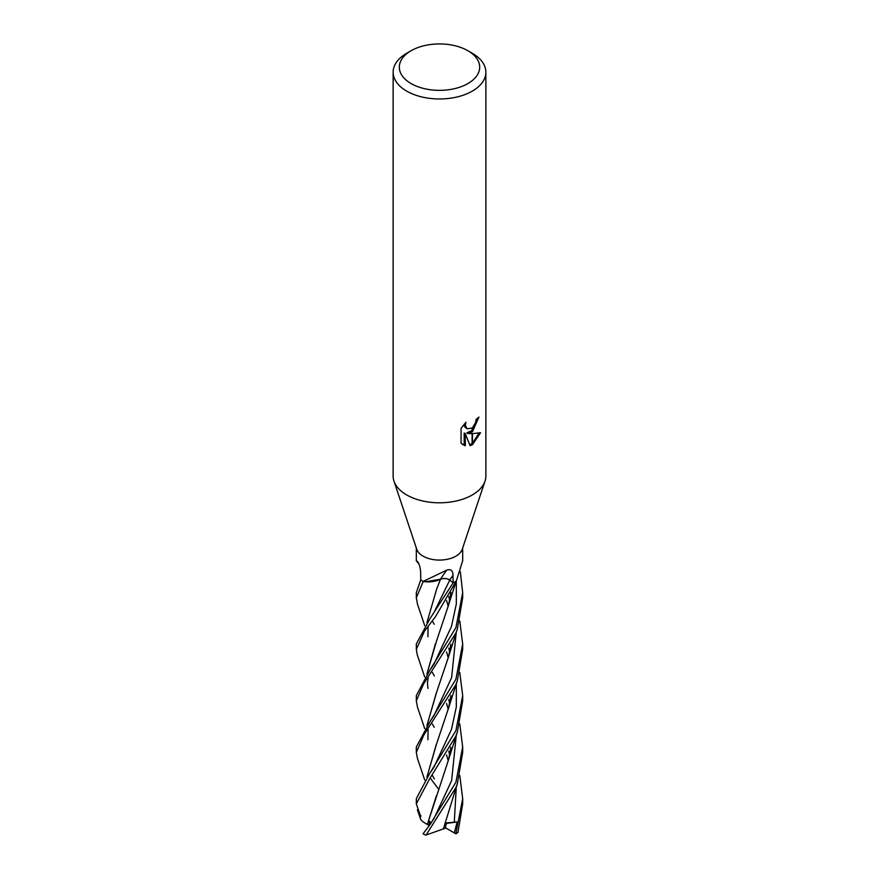 <?xml version="1.0" encoding="UTF-8"?>
<svg xmlns="http://www.w3.org/2000/svg" width="879" height="879" viewBox="0 0 879 879"><rect width="100%" height="100%" fill="white"/><g stroke="black" fill="none" stroke-linecap="round" stroke-linejoin="round"><path stroke-width="1.32" d="M484.977 481.252L462.266 549.232A23.184 13.383 180 0 1 455.893 556.165A23.184 13.383 180 0 1 432.71 559.494A23.184 13.383 180 0 1 416.734 549.232L394.023 481.252M416.316 547.98L416.316 560.725L417.767 561.835M418.096 562.263A340.184 220.244 163.7 0 0 417.481 561.593C419.261 563.714 420.316 567.274 420.645 572.262L420.755 579.81L416.316 592.589L416.316 597.797L423.228 581.469A23.184 13.383 180 0 1 420.766 579.821A23.184 13.383 180 0 0 423.151 581.426L446.741 570.13C450.894 568.823 452.971 570.559 452.982 575.371L453.146 582.755L449.773 580.074A6.669 3.846 0 0 0 440.456 579.228A18.448 10.647 180 0 1 423.414 581.502A3.131 1.813 0 0 0 423.151 581.426M456.08 581.228A338.261 306.332 -30.2 0 1 456.443 580.437L456.091 581.195A18.448 10.647 180 0 1 456.091 581.195A18.448 10.647 180 0 1 456.08 581.228A3.131 1.813 -0 0 0 455.937 581.382A23.184 13.383 180 0 1 455.893 581.404A23.184 13.383 180 0 1 453.146 582.755M467.914 83.56A40.181 23.206 180 0 1 411.086 83.56A40.181 23.206 180 0 1 411.086 50.74L411.086 50.74A40.181 23.206 180 0 1 467.914 50.74A40.181 23.206 180 0 1 467.914 83.56M406.713 53.267L411.086 50.74L406.713 53.267A46.367 26.766 180 0 0 393.133 72.199A46.367 26.766 180 0 0 421.755 96.932A46.367 26.766 180 0 0 472.287 91.13A46.367 26.766 180 0 0 485.867 72.199A46.367 26.766 180 0 0 472.287 53.267L467.914 50.74M485.867 72.199L485.867 476.022A46.367 26.766 180 0 1 472.287 494.954A46.367 26.766 180 0 1 421.755 500.755A46.367 26.766 180 0 1 393.133 476.022L393.133 72.199M467.848 433.534L472.1 433.655L472.1 444.84L470.1 445.653L465.299 433.655L465.299 445.763L461.068 443.269L461.068 428.348L465.947 422.305L465.288 425.271L467.079 428.809L472.1 427.996L472.1 431.996L467.848 433.534L466.738 432.897L472.1 430.49M472.1 428.007A7.406 4.274 120 0 0 472.473 427.688L475.638 422.491L476.121 419.393A46.367 26.766 0 0 0 478.945 417.042L472.473 431.721A12.185 7.043 -60 0 1 472.1 431.996M472.473 444.631L472.473 433.644L480.549 432.721L472.473 444.631A16.778 9.691 -60 0 1 472.1 444.84M472.473 430.139L477.747 418.118M472.473 431.721L472.473 427.688M467.079 428.809L464.65 426.754L464.189 424.139M462.519 444.51L464.189 445.115L464.178 433.017L465.299 433.655M469.76 444.774L472.1 443.543M472.473 443.28L479.088 433.05M464.178 445.115L465.299 445.763M455.937 581.382L456.443 580.437M456.542 580.239L462.684 560.725L462.684 547.98M440.456 579.228A340.184 103.206 93.6 0 1 446.741 570.13M485.032 481.099A46.367 26.766 180 0 1 472.287 494.954M459.783 775.41L462.684 798.67L455.871 833.808A23.184 13.383 180 0 1 455.871 833.808L454.333 832.918L457.168 821.975L446.521 822.876L445.203 828.238L426.062 835.05L455.882 787.628L457.355 783.639L462.684 752.413L462.684 746.985L455.893 782.299L430.073 824.513L423.085 833.786A23.184 13.383 180 0 0 425.491 834.995L426.062 835.05M462.684 798.593L462.684 803.802L457.97 832.413A23.184 13.383 180 0 1 455.893 833.797M455.893 627.683L429.688 670.457L416.316 695.597L416.316 700.794L423.579 683.961L455.893 633.023L457.344 629.034L462.684 597.797L462.684 592.589L455.893 627.683M417.47 707.134L416.316 700.794M438.852 789.518L430.216 778.08M459.772 620.97L462.684 643.977L455.893 679.291L430.084 721.494L416.316 746.985L416.316 752.413L423.81 735.031L455.882 684.631L457.366 680.61L462.684 649.35M417.415 758.346L416.316 752.413M459.772 723.966L462.684 746.985M453.157 582.755L430.084 618.475L416.316 643.977L416.316 649.405L424.491 631.089L435.435 616.772L456.058 581.25M417.393 655.305L416.316 649.405M417.481 604.159L416.316 597.797M459.772 672.413L462.684 695.586L455.904 730.68L429.732 773.41L416.316 798.626M420.612 816.382L416.316 803.813L429.578 778.904L455.893 736.031L457.344 732.02L462.684 700.794L462.684 695.619M426.93 725.636L436.27 693.07M450.784 644.45L449.641 651.559L450.872 644.285M449.587 600.313L448.806 596.555M426.919 725.658L436.632 692.158L448.62 656.514L450.894 644.241M450.817 592.743L449.608 600.247L448.817 596.544M427.491 824.37L427.381 824.37C421.162 821.25 419.041 818.393 421.008 815.833M427.381 824.37L448.609 759.533L450.894 747.227M449.598 703.277L448.817 699.552M426.919 622.651L436.621 589.161L440.544 579.173M425.524 581.766L440.555 579.239M440.478 579.261C443.961 578.074 447.048 578.349 449.751 580.085L451.652 581.568M430.853 823.458L429.688 821.261L428.875 825.392L427.403 824.37L436.347 795.88M450.784 747.447L449.641 754.567L450.872 747.282M449.587 703.321L448.806 699.574M426.93 622.629L436.709 588.93M426.93 777.014L436.555 743.964L448.598 707.925L450.949 695.487M449.598 651.8L448.795 648.098L449.587 651.855M450.916 695.564L449.619 703.178L450.817 695.75M436.16 744.92L426.963 776.97M460.343 571.746L462.684 592.589M449.587 754.852L448.784 751.116L449.598 754.808M426.963 673.951L435.446 643.681M449.608 600.247L450.916 592.556M443.291 829.183L457.355 783.639M426.93 673.995L436.566 640.934L448.598 604.928L450.949 592.49M454.333 832.918L445.334 827.71M457.168 821.975L446.389 823.414M430.084 618.475L434.083 612.344L449.751 580.085A338.074 102.568 93.6 0 1 452.982 575.371M434.358 779.003L432.336 775.322M430.084 721.494L434.094 715.341L451.63 677.577L456.278 632.133M430.073 824.502L434.083 818.36L451.63 780.585L456.278 735.141M434.347 675.984L432.336 672.325M429.721 773.399L433.918 767.246L451.487 729.383L456.322 706.925L456.3 683.697M434.193 624.31L432.325 620.948M454.278 822.304L456.3 786.683M434.182 727.274L432.325 723.955M429.677 670.457L433.94 664.205L451.487 626.375L456.322 603.95L456.3 580.744M418.887 563.813L416.492 561.132M416.316 798.593L416.316 803.802M424.689 728.57L417.371 706.826M448.62 656.514L457.344 629.034M428.084 729.394L427.908 739.744M446.554 600.511L448.235 606.389M448.609 759.533L457.355 732.02M424.689 625.573L417.371 603.818M417.371 809.834L420.821 819.777M446.554 703.519L448.235 709.397M428.073 626.441L427.908 636.737M424.722 780.003L417.338 758.127M448.598 707.925L457.366 680.61M446.554 651.91L448.268 657.877M446.554 754.907L448.268 760.884M428.139 677.797L427.447 682.829L427.919 688.411M424.711 677.006L417.327 655.097M448.598 604.928L456.377 580.481M462.684 644.043L462.684 649.405"/></g></svg>

